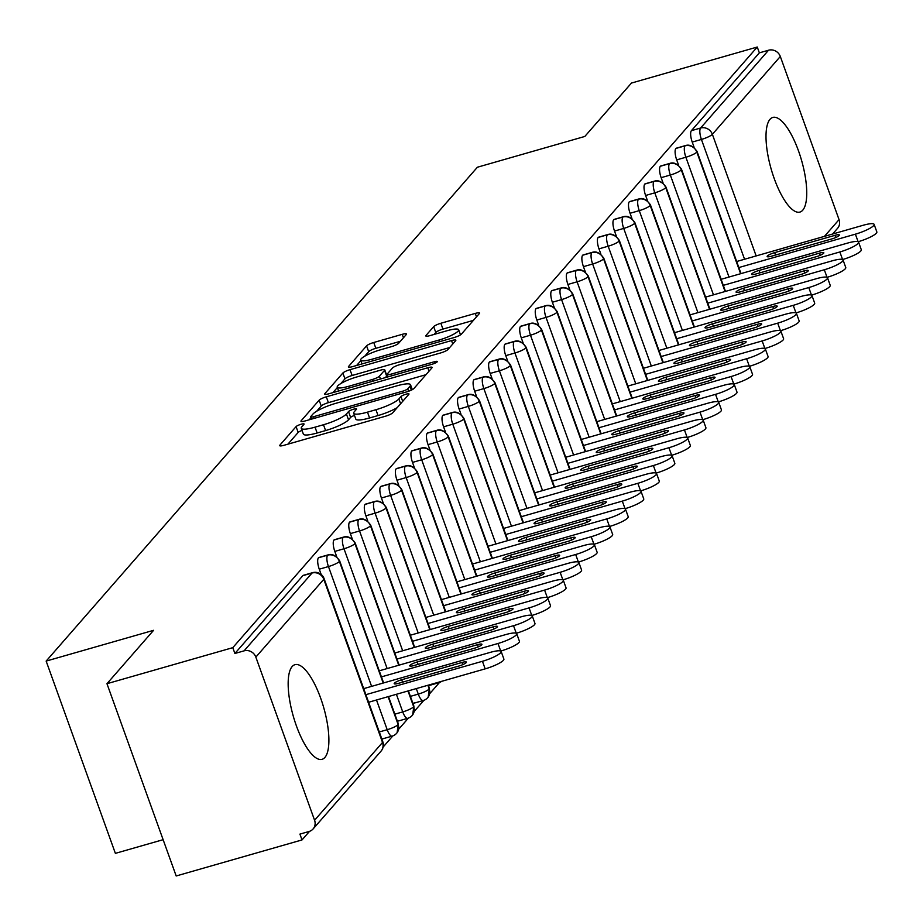 <?xml version="1.0" encoding="UTF-8"?>
<svg xmlns="http://www.w3.org/2000/svg" width="923" height="923" viewBox="0 0 923 923"><rect width="100%" height="100%" fill="white"/><g stroke="black" fill="none" stroke-linecap="round" stroke-linejoin="round"><path stroke-width="1.38" d="M301.083 424.257A4.338 0.831 -19.8 0 0 296.075 426.611L279.865 445.163A6.196 1.188 -19.8 0 0 279.681 445.647A6.196 1.188 -19.8 0 0 283.972 445.301L385.491 416.215A6.196 1.188 -19.8 0 0 392.656 412.858L408.854 394.294A4.338 0.831 -19.8 0 0 408.993 393.959A4.338 0.831 -19.8 0 0 405.982 394.202A4.338 0.831 -19.8 0 0 400.963 396.555L398.863 398.955A19.821 3.819 -19.8 0 1 375.938 409.72L367.481 412.143A19.821 3.819 -19.8 0 1 353.717 413.262A19.821 3.819 -19.8 0 1 354.317 411.716L356.416 409.316A4.338 0.831 -19.8 0 0 356.543 408.981A4.338 0.831 -19.8 0 0 353.532 409.224A4.338 0.831 -19.8 0 0 348.513 411.577L346.425 413.977A19.821 3.819 -19.8 0 1 323.488 424.742L315.031 427.164A19.821 3.819 -19.8 0 1 301.267 428.295A19.821 3.819 -19.8 0 1 301.867 426.749L303.967 424.338A4.338 0.831 -19.8 0 0 304.094 424.003A4.338 0.831 -19.8 0 0 301.083 424.257M302.04 430.441A4.338 0.831 -19.8 0 0 298.164 432.437L287.918 444.171M354.49 415.419A4.338 0.831 -19.8 0 0 350.613 417.404L348.513 419.803L346.425 413.977M802.733 210.202A49.219 15.806 -106 0 1 799.929 212.071A49.219 15.806 -106 0 1 772.643 173.916A49.219 15.806 -106 0 1 770.013 119.309A49.219 15.806 -106 0 1 772.816 117.429A49.219 15.806 -106 0 1 800.103 155.583A49.219 15.806 -106 0 1 802.733 210.202M324.884 757.448A49.219 15.806 -106 0 1 322.081 759.317A49.219 15.806 -106 0 1 294.795 721.163A49.219 15.806 -106 0 1 292.164 666.544A49.219 15.806 -106 0 1 294.968 664.675A49.219 15.806 -106 0 1 322.254 702.83A49.219 15.806 -106 0 1 324.884 757.448M406.339 334.472A6.196 1.188 -19.8 0 0 406.524 333.988A6.196 1.188 -19.8 0 0 402.22 334.334L373.746 342.491A6.196 1.188 -19.8 0 0 366.581 345.86L348.582 366.466A6.196 1.188 -19.8 0 0 348.386 366.95A6.196 1.188 -19.8 0 0 352.69 366.604L454.208 337.518A6.196 1.188 -19.8 0 0 461.373 334.161L479.372 313.543A6.196 1.188 -19.8 0 0 479.556 313.059A6.196 1.188 -19.8 0 0 475.253 313.416L440.848 323.269A6.196 1.188 -19.8 0 0 433.683 326.627L425.988 335.453A6.196 1.188 -19.8 0 0 425.791 335.937A6.196 1.188 -19.8 0 0 430.095 335.58L447.159 330.699A16.568 3.184 -19.8 0 1 458.673 329.753A16.568 3.184 -19.8 0 1 439.002 340.045L372.165 359.185A16.568 3.184 -19.8 0 1 360.662 360.132A16.568 3.184 -19.8 0 1 380.334 349.84L391.467 346.656A6.196 1.188 -19.8 0 0 398.632 343.287L406.339 334.472M314.581 820.259L382.526 742.45L323.788 579.309L255.844 657.118L314.581 820.259A9.461 8.78 -138.9 0 1 313.093 828.958A9.461 8.78 -138.9 0 1 309.113 831.473L299.917 834.104L302.017 839.93L176.189 875.973L106.964 683.701L232.792 647.658L234.892 653.484L244.076 650.853L312.032 573.033L302.836 575.664L234.892 653.484M106.964 683.701L153.587 630.317L46.15 661.087L477.376 167.236L584.813 136.454L631.436 83.07L757.264 47.027L232.792 647.658M326.304 396.821A6.196 1.188 -19.8 0 0 319.139 400.178L301.14 420.796A6.196 1.188 -19.8 0 0 300.956 421.28A6.196 1.188 -19.8 0 0 305.259 420.923L406.766 391.848A6.196 1.188 -19.8 0 0 413.931 388.491L431.929 367.873A6.196 1.188 -19.8 0 0 432.114 367.389A6.196 1.188 -19.8 0 0 427.811 367.746L326.304 396.821L328.403 402.647A6.196 1.188 -19.8 0 0 321.239 406.005L316.67 411.243M324.861 393.636L342.86 373.019A6.196 1.188 -19.8 0 1 350.025 369.661L451.532 340.575A6.196 1.188 -19.8 0 1 455.835 340.229A6.196 1.188 -19.8 0 1 455.65 340.714L447.943 349.529A6.196 1.188 -19.8 0 1 440.779 352.898L399.613 364.689A6.196 1.188 -19.8 0 0 392.448 368.046L387.337 373.896A6.196 1.188 -19.8 0 0 387.152 374.38A6.196 1.188 -19.8 0 0 391.456 374.034L434.318 361.758A4.338 0.831 -19.8 0 1 437.329 361.504A4.338 0.831 -19.8 0 1 432.172 364.204L328.98 393.763A6.196 1.188 -19.8 0 1 324.677 394.121A6.196 1.188 -19.8 0 1 324.861 393.636L325.127 394.363M46.15 661.087L115.375 853.36L163.129 839.688M255.844 657.118A9.461 8.78 -138.9 0 0 244.076 650.853M757.264 47.027L759.352 52.853L768.547 50.223A9.461 8.78 41.1 0 1 780.316 56.488L839.053 219.628A9.461 8.78 41.1 0 1 837.565 228.327L832.581 234.038M439.486 682.501L429.76 693.623M423.945 700.292L414.219 711.425M408.404 718.094L398.69 729.216M392.863 735.885L383.137 747.03M309.517 831.346L302.017 839.93M759.352 52.853L691.408 130.662L700.603 128.032L768.547 50.223M744.549 259.248L701.422 139.442L692.227 142.073L694.108 147.311M692.227 142.073A9.461 3.034 -106 0 1 691.408 130.662M302.836 575.664A9.461 3.034 -106 0 1 303.379 575.306A9.461 3.034 -106 0 1 304.025 575.329M729.008 277.05L685.881 157.233L676.686 159.875A9.461 3.034 -106 0 1 675.867 148.465A9.461 3.034 -106 0 1 676.328 148.188A9.461 3.034 -106 0 1 676.871 148.176M676.686 159.875L678.567 165.113M713.467 294.841L670.34 175.035L661.145 177.666A9.461 3.034 -106 0 1 660.326 166.255A9.461 3.034 -106 0 1 660.787 165.978A9.461 3.034 -106 0 1 661.33 165.978M661.145 177.666L663.037 182.904M697.926 312.643L654.799 192.826L645.604 195.468A9.461 3.034 -106 0 1 644.785 184.058A9.461 3.034 -106 0 1 645.246 183.781A9.461 3.034 -106 0 1 645.788 183.769M645.604 195.468L647.496 200.706M682.397 330.434L639.258 210.629L630.063 213.259A9.461 3.034 -106 0 1 629.255 201.849A9.461 3.034 -106 0 1 629.705 201.572A9.461 3.034 -106 0 1 630.247 201.572M630.063 213.259L631.955 218.497M666.856 348.236L623.717 228.419L614.522 231.062A9.461 3.034 -106 0 1 613.714 219.651A9.461 3.034 -106 0 1 614.176 219.374A9.461 3.034 -106 0 1 614.706 219.362M614.522 231.062L616.414 236.3M651.315 366.027L608.176 246.222L598.981 248.852A9.461 3.034 -106 0 1 598.173 237.442A9.461 3.034 -106 0 1 598.635 237.165A9.461 3.034 -106 0 1 599.165 237.165M598.981 248.852L600.873 254.09M635.774 383.83L592.635 264.013L583.451 266.655A9.461 3.034 -106 0 1 582.632 255.244A9.461 3.034 -106 0 1 583.094 254.967A9.461 3.034 -106 0 1 583.624 254.956M583.451 266.655L585.332 271.893M620.233 401.62L577.094 281.815L567.91 284.446A9.461 3.034 -106 0 1 567.091 273.035A9.461 3.034 -106 0 1 567.553 272.758A9.461 3.034 -106 0 1 568.083 272.758M567.91 284.446L569.791 289.684M604.692 419.423L561.565 299.606L552.369 302.248A9.461 3.034 -106 0 1 551.55 290.837A9.461 3.034 -106 0 1 552.012 290.56A9.461 3.034 -106 0 1 552.542 290.549M552.369 302.248L554.25 307.486M589.151 437.214L546.024 317.408L536.828 320.039A9.461 3.034 -106 0 1 536.009 308.628A9.461 3.034 -106 0 1 536.471 308.351A9.461 3.034 -106 0 1 537.013 308.351M536.828 320.039L538.709 325.277M573.61 455.016L530.483 335.199L521.287 337.841A9.461 3.034 -106 0 1 520.468 326.43A9.461 3.034 -106 0 1 520.93 326.154A9.461 3.034 -106 0 1 521.472 326.142M521.287 337.841L523.168 343.079M558.069 472.807L514.942 353.001L505.746 355.632A9.461 3.034 -106 0 1 504.927 344.221A9.461 3.034 -106 0 1 505.389 343.944A9.461 3.034 -106 0 1 505.931 343.944M505.746 355.632L507.638 360.87M542.539 490.609L499.401 370.792L490.205 373.434A9.461 3.034 -106 0 1 489.398 362.024A9.461 3.034 -106 0 1 489.848 361.747A9.461 3.034 -106 0 1 490.39 361.735M490.205 373.434L492.097 378.672M526.998 508.4L483.86 388.595L474.664 391.225A9.461 3.034 -106 0 1 473.857 379.815A9.461 3.034 -106 0 1 474.307 379.538A9.461 3.034 -106 0 1 474.849 379.526M474.664 391.225L476.556 396.463M511.457 526.202L468.319 406.385L459.123 409.027A9.461 3.034 -106 0 1 458.316 397.617A9.461 3.034 -106 0 1 458.777 397.34A9.461 3.034 -106 0 1 459.308 397.328M459.123 409.027L461.015 414.265M495.916 543.993L452.778 424.188L443.594 426.818A9.461 3.034 -106 0 1 442.775 415.408A9.461 3.034 -106 0 1 443.236 415.131A9.461 3.034 -106 0 1 443.767 415.119M443.594 426.818L445.474 432.056M480.375 561.795L437.237 441.979L428.053 444.621A9.461 3.034 -106 0 1 427.234 433.21A9.461 3.034 -106 0 1 427.695 432.933A9.461 3.034 -106 0 1 428.226 432.922M428.053 444.621L429.933 449.859M464.834 579.586L421.696 459.781L412.512 462.411A9.461 3.034 -106 0 1 411.693 451.001A9.461 3.034 -106 0 1 412.154 450.724A9.461 3.034 -106 0 1 412.685 450.712M412.512 462.411L414.392 467.649M449.293 597.389L406.166 477.572L396.971 480.214A9.461 3.034 -106 0 1 396.152 468.803A9.461 3.034 -106 0 1 396.613 468.526A9.461 3.034 -106 0 1 397.155 468.515M396.971 480.214L398.851 485.452M433.752 615.18L390.625 495.374L381.43 498.005A9.461 3.034 -106 0 1 380.611 486.594A9.461 3.034 -106 0 1 381.072 486.317A9.461 3.034 -106 0 1 381.614 486.306M381.43 498.005L383.31 503.243M418.211 632.982L375.084 513.165L365.889 515.807A9.461 3.034 -106 0 1 365.07 504.396A9.461 3.034 -106 0 1 365.531 504.12A9.461 3.034 -106 0 1 366.073 504.108M430.106 685.016A9.461 3.034 -106 0 1 429.564 685.374A9.461 3.034 -106 0 1 428.41 685.12M365.889 515.807L367.769 521.045M402.67 650.773L359.543 530.967L350.348 533.598A9.461 3.034 -106 0 1 349.529 522.187A9.461 3.034 -106 0 1 349.99 521.91A9.461 3.034 -106 0 1 350.532 521.899M414.565 702.807A9.461 3.034 -106 0 1 414.023 703.164A9.461 3.034 -106 0 1 412.708 702.795M350.348 533.598L352.24 538.836M387.141 668.575L344.002 548.758L334.807 551.4A9.461 3.034 -106 0 1 333.999 539.99A9.461 3.034 -106 0 1 334.449 539.713A9.461 3.034 -106 0 1 334.991 539.701M399.024 720.609A9.461 3.034 -106 0 1 398.482 720.967A9.461 3.034 -106 0 1 397.167 720.598M334.807 551.4L336.699 556.638M371.6 686.366L328.461 566.56L319.266 569.191A9.461 3.034 -106 0 1 318.458 557.78A9.461 3.034 -106 0 1 318.92 557.504A9.461 3.034 -106 0 1 319.45 557.492M383.483 738.4A9.461 3.034 -106 0 1 382.941 738.758A9.461 3.034 -106 0 1 381.626 738.388M319.266 569.191L321.158 574.441M388.098 696.669L398.148 724.567A9.461 8.78 41.1 0 1 397.109 732.689A9.461 8.78 41.1 0 1 396.659 733.254A9.461 9.461 0 0 1 392.137 736.127L382.941 738.758M318.458 557.78L327.642 555.15A9.461 8.78 41.1 0 1 339.41 561.415L383.195 683.043M408.001 690.969L413.689 706.764A9.461 8.78 41.1 0 1 412.65 714.887A9.461 8.78 41.1 0 1 412.2 715.463A9.461 9.461 0 0 1 407.678 718.336L398.482 720.967M333.999 539.99L343.183 537.348A9.461 8.78 41.1 0 1 354.951 543.624L398.736 665.241M427.891 685.27L429.23 688.973A9.461 8.78 41.1 0 1 428.191 697.096A9.461 8.78 41.1 0 1 427.741 697.661A9.461 9.461 0 0 1 423.219 700.534L414.023 703.164M349.529 522.187L358.724 519.557A9.461 8.78 41.1 0 1 370.492 525.822L414.277 647.45M365.07 504.396L374.265 501.754A9.461 8.78 41.1 0 1 386.033 508.031L429.818 629.659M380.611 486.594L389.806 483.964A9.461 8.78 41.1 0 1 401.574 490.228L445.359 611.857M396.152 468.803L405.347 466.161A9.461 8.78 41.1 0 1 417.115 472.438L460.9 594.066M411.693 451.001L420.888 448.37A9.461 8.78 41.1 0 1 432.645 454.635L476.441 576.264M427.234 433.21L436.429 430.568A9.461 8.78 41.1 0 1 448.186 436.844L491.982 558.473M442.775 415.408L451.97 412.777A9.461 8.78 41.1 0 1 463.727 419.042L507.512 540.67M458.316 397.617L467.5 394.975A9.461 8.78 41.1 0 1 479.268 401.251L523.053 522.88M473.857 379.815L483.041 377.184A9.461 8.78 41.1 0 1 494.809 383.46L538.594 505.077M489.398 362.024L498.582 359.382A9.461 8.78 41.1 0 1 510.35 365.658L554.135 487.286M504.927 344.221L514.123 341.591A9.461 8.78 41.1 0 1 525.891 347.867L569.676 469.484M520.468 326.43L529.664 323.8A9.461 8.78 41.1 0 1 541.432 330.065L585.217 451.693M536.009 308.628L545.205 305.998A9.461 8.78 41.1 0 1 556.973 312.274L600.758 433.891M551.55 290.837L560.746 288.207A9.461 8.78 41.1 0 1 572.514 294.472L616.299 416.1M567.091 273.035L576.287 270.404A9.461 8.78 41.1 0 1 588.043 276.681L631.84 398.298M582.632 255.244L591.828 252.614A9.461 8.78 41.1 0 1 603.584 258.878L647.381 380.507M598.173 237.442L607.369 234.811A9.461 8.78 41.1 0 1 619.125 241.088L662.91 362.704M613.714 219.651L622.898 217.02A9.461 8.78 41.1 0 1 634.666 223.285L678.451 344.914M629.255 201.849L638.439 199.218A9.461 8.78 41.1 0 1 650.207 205.494L693.992 327.111M644.785 184.058L653.98 181.427A9.461 8.78 41.1 0 1 665.748 187.692L709.533 309.32M660.326 166.255L669.521 163.625A9.461 8.78 41.1 0 1 681.289 169.901L725.074 291.518M675.867 148.465L685.062 145.834A9.461 8.78 41.1 0 1 696.83 152.099L740.615 273.727M301.267 428.295L303.367 434.122A19.821 3.819 -19.8 0 0 317.131 432.991L315.031 427.164M348.513 419.803A19.821 3.819 -19.8 0 1 325.588 430.568L317.131 432.991M353.717 413.262L355.805 419.088A19.821 3.819 -19.8 0 0 369.581 417.969L367.481 412.143M397.213 407.631A19.821 3.819 -19.8 0 1 378.038 415.546L369.581 417.969M425.964 374.692L328.403 402.647M310.901 417.842L309.193 419.803M310.716 416.608A4.338 0.831 -19.8 0 0 310.578 416.954A4.338 0.831 -19.8 0 0 313.589 416.7L402.693 391.179A4.338 0.831 -19.8 0 0 407.712 388.825L409.927 386.287A19.821 3.819 -19.8 0 0 410.527 384.753A19.821 3.819 -19.8 0 0 396.763 385.872L335.857 403.316A19.821 3.819 -19.8 0 0 312.932 414.081L310.716 416.608M332.915 392.633L337.345 387.556M340.852 383.553L344.96 378.845L342.86 373.019M449.686 347.533L352.125 375.488A6.196 1.188 -19.8 0 0 344.96 378.845M356.889 376.93A16.568 3.184 -19.8 0 0 337.218 387.21A16.568 3.184 -19.8 0 0 348.732 386.276L372.281 379.526A6.196 1.188 -19.8 0 0 379.445 376.157L384.556 370.308A6.196 1.188 -19.8 0 0 384.741 369.823A6.196 1.188 -19.8 0 0 380.438 370.181L356.889 376.93M384.741 369.823L386.841 375.649A6.196 1.188 -19.8 0 1 386.656 376.134L385.364 377.611M473.407 320.373L442.948 329.096A6.196 1.188 -19.8 0 0 435.783 332.453L434.041 334.449M400.374 341.291L375.846 348.317A6.196 1.188 -19.8 0 0 368.681 351.686L364.723 356.209M360.847 360.651L356.636 365.473M365.889 694.673L482.441 661.283A15.772 3.034 -19.8 0 0 501.166 651.488A15.772 3.034 -19.8 0 0 490.205 652.388L363.708 688.627M501.166 651.488L503.889 659.068A15.772 3.034 160.2 0 1 485.163 668.863L482.441 661.283M401.701 679.743A6.311 1.211 -19.8 0 0 394.202 683.666A6.311 1.211 -19.8 0 0 398.586 683.308L458.916 666.025A6.311 1.211 -19.8 0 0 466.403 662.103A6.311 1.211 -19.8 0 0 462.019 662.46L401.701 679.743L402.566 682.166M368.612 702.253L485.163 668.863M381.43 676.882L497.982 643.493A15.772 3.034 -19.8 0 0 516.707 633.697A15.772 3.034 -19.8 0 0 505.746 634.586L379.249 670.825M516.707 633.697L519.43 641.266A15.772 3.034 160.2 0 1 500.728 651.061L497.982 643.493M417.242 661.953A6.311 1.211 -19.8 0 0 409.743 665.864A6.311 1.211 -19.8 0 0 414.127 665.506L474.457 648.223A6.311 1.211 -19.8 0 0 481.944 644.312A6.311 1.211 -19.8 0 0 477.56 644.669L417.242 661.953L418.107 664.364M396.971 659.08L513.523 625.69A15.772 3.034 -19.8 0 0 532.248 615.895A15.772 3.034 -19.8 0 0 521.287 616.795L394.79 653.034M532.248 615.895L534.971 623.475A15.772 3.034 160.2 0 1 516.269 633.259L513.523 625.69M432.772 644.15A6.311 1.211 -19.8 0 0 425.284 648.073A6.311 1.211 -19.8 0 0 429.668 647.715L489.998 630.432A6.311 1.211 -19.8 0 0 497.485 626.509A6.311 1.211 -19.8 0 0 493.101 626.867L432.772 644.15L433.648 646.573M412.512 641.289L529.064 607.899A15.772 3.034 -19.8 0 0 547.789 598.104A15.772 3.034 -19.8 0 0 536.828 598.992L410.331 635.232M547.789 598.104L550.512 605.673A15.772 3.034 160.2 0 1 531.81 615.468M448.313 626.359A6.311 1.211 -19.8 0 0 440.825 630.271A6.311 1.211 -19.8 0 0 445.209 629.913L505.539 612.63A6.311 1.211 -19.8 0 0 513.026 608.719A6.311 1.211 -19.8 0 0 508.642 609.076L448.313 626.359L449.189 628.771M428.053 623.486L544.593 590.097A15.772 3.034 -19.8 0 0 563.33 580.302A15.772 3.034 -19.8 0 0 552.369 581.202L425.872 617.441M563.33 580.302L566.053 587.882A15.772 3.034 160.2 0 1 547.339 597.666L544.593 590.097M463.854 608.557A6.311 1.211 -19.8 0 0 456.366 612.48A6.311 1.211 -19.8 0 0 460.75 612.122L521.08 594.839A6.311 1.211 -19.8 0 0 528.567 590.916A6.311 1.211 -19.8 0 0 524.183 591.274L463.854 608.557L464.731 610.98M443.582 605.696L560.134 572.306A15.772 3.034 -19.8 0 0 578.871 562.511A15.772 3.034 -19.8 0 0 567.91 563.399L441.413 599.638M578.871 562.511L581.594 570.079A15.772 3.034 160.2 0 1 562.88 579.875L560.134 572.306M479.395 590.766A6.311 1.211 -19.8 0 0 471.907 594.677A6.311 1.211 -19.8 0 0 476.291 594.32L536.609 577.037A6.311 1.211 -19.8 0 0 544.109 573.125A6.311 1.211 -19.8 0 0 539.724 573.483L479.395 590.766L480.272 593.177M459.123 587.893L575.675 554.504A15.772 3.034 -19.8 0 0 594.412 544.708A15.772 3.034 -19.8 0 0 583.451 545.608L456.954 581.848M594.412 544.708L597.135 552.289A15.772 3.034 160.2 0 1 578.421 562.072M494.936 572.964A6.311 1.211 -19.8 0 0 487.448 576.887A6.311 1.211 -19.8 0 0 491.832 576.529L552.15 559.246A6.311 1.211 -19.8 0 0 559.65 555.323A6.311 1.211 -19.8 0 0 555.265 555.681L494.936 572.964L495.813 575.387M474.664 570.102L591.216 536.713A15.772 3.034 -19.8 0 0 609.941 526.918A15.772 3.034 -19.8 0 0 598.992 527.806L472.484 564.045M609.941 526.918L612.676 534.486A15.772 3.034 160.2 0 1 593.962 544.282L591.216 536.713M510.477 555.173A6.311 1.211 -19.8 0 0 502.989 559.084A6.311 1.211 -19.8 0 0 507.373 558.727L567.691 541.443A6.311 1.211 -19.8 0 0 575.191 537.532A6.311 1.211 -19.8 0 0 570.806 537.89L510.477 555.173L511.342 557.584M490.205 552.3L606.757 518.911A15.772 3.034 -19.8 0 0 625.482 509.115A15.772 3.034 -19.8 0 0 614.522 510.015L488.025 546.254M625.482 509.115L628.217 516.695A15.772 3.034 160.2 0 1 609.503 526.479M526.018 537.371A6.311 1.211 -19.8 0 0 518.53 541.293A6.311 1.211 -19.8 0 0 522.903 540.936L583.232 523.653A6.311 1.211 -19.8 0 0 590.72 519.73A6.311 1.211 -19.8 0 0 586.347 520.087L526.018 537.371L526.883 539.793M505.746 534.509L622.298 501.12A15.772 3.034 -19.8 0 0 641.024 491.324A15.772 3.034 -19.8 0 0 630.063 492.213L503.566 528.452M641.024 491.324L643.758 498.893A15.772 3.034 160.2 0 1 625.044 508.688L622.298 501.12M541.559 519.58A6.311 1.211 -19.8 0 0 534.059 523.491A6.311 1.211 -19.8 0 0 538.444 523.133L598.773 505.85A6.311 1.211 -19.8 0 0 606.261 501.939A6.311 1.211 -19.8 0 0 601.877 502.297L541.559 519.58L542.424 521.991M521.287 516.707L637.839 483.317A15.772 3.034 -19.8 0 0 656.565 473.522A15.772 3.034 -19.8 0 0 645.604 474.422L519.107 510.661M656.565 473.522L659.287 481.102A15.772 3.034 160.2 0 1 640.585 490.886L637.839 483.317M557.1 501.777A6.311 1.211 -19.8 0 0 549.6 505.7A6.311 1.211 -19.8 0 0 553.985 505.343L614.314 488.059A6.311 1.211 -19.8 0 0 621.802 484.137A6.311 1.211 -19.8 0 0 617.418 484.494L557.1 501.777L557.965 504.2M536.828 498.916L653.38 465.527A15.772 3.034 -19.8 0 0 672.106 455.731A15.772 3.034 -19.8 0 0 661.145 456.62L534.648 492.859M672.106 455.731L674.828 463.3A15.772 3.034 160.2 0 1 656.126 473.095M572.641 483.987A6.311 1.211 -19.8 0 0 565.141 487.898A6.311 1.211 -19.8 0 0 569.526 487.54L629.855 470.257A6.311 1.211 -19.8 0 0 637.343 466.346A6.311 1.211 -19.8 0 0 632.959 466.703L572.641 483.987L573.506 486.398M552.369 481.114L668.921 447.724A15.772 3.034 -19.8 0 0 687.647 437.929A15.772 3.034 -19.8 0 0 676.686 438.829L550.189 475.068M687.647 437.929L690.369 445.509A15.772 3.034 160.2 0 1 671.667 455.293L668.921 447.724M588.17 466.184A6.311 1.211 -19.8 0 0 580.682 470.107A6.311 1.211 -19.8 0 0 585.067 469.749L645.396 452.466A6.311 1.211 -19.8 0 0 652.884 448.543A6.311 1.211 -19.8 0 0 648.5 448.901L588.17 466.184L589.047 468.607M567.91 463.323L684.451 429.933A15.772 3.034 -19.8 0 0 703.188 420.138A15.772 3.034 -19.8 0 0 692.227 421.026L565.73 457.266M703.188 420.138L705.91 427.707A15.772 3.034 160.2 0 1 687.208 437.502M603.711 448.393A6.311 1.211 -19.8 0 0 596.223 452.305A6.311 1.211 -19.8 0 0 600.608 451.947L660.937 434.664A6.311 1.211 -19.8 0 0 668.425 430.753A6.311 1.211 -19.8 0 0 664.041 431.11L603.711 448.393L604.588 450.805M583.44 445.521L699.992 412.131A15.772 3.034 -19.8 0 0 718.729 402.336A15.772 3.034 -19.8 0 0 707.768 403.236L581.271 439.475M718.729 402.336L721.451 409.916A15.772 3.034 160.2 0 1 702.738 419.7M619.252 430.591A6.311 1.211 -19.8 0 0 611.764 434.514A6.311 1.211 -19.8 0 0 616.149 434.156L676.478 416.873A6.311 1.211 -19.8 0 0 683.966 412.95A6.311 1.211 -19.8 0 0 679.582 413.308L619.252 430.591L620.129 433.014M598.981 427.73L715.533 394.34A15.772 3.034 -19.8 0 0 734.27 384.545A15.772 3.034 -19.8 0 0 723.309 385.433L596.812 421.673M734.27 384.545L736.992 392.113A15.772 3.034 160.2 0 1 718.279 401.909L715.533 394.34M634.793 412.8A6.311 1.211 -19.8 0 0 627.305 416.711A6.311 1.211 -19.8 0 0 631.69 416.354L692.008 399.071A6.311 1.211 -19.8 0 0 699.507 395.159A6.311 1.211 -19.8 0 0 695.123 395.517L634.793 412.8L635.67 415.212M614.522 409.927L731.074 376.538A15.772 3.034 -19.8 0 0 749.799 366.743A15.772 3.034 -19.8 0 0 738.85 367.642L612.353 403.882M749.799 366.743L752.533 374.323A15.772 3.034 160.2 0 1 733.82 384.106M650.334 394.998A6.311 1.211 -19.8 0 0 642.846 398.921A6.311 1.211 -19.8 0 0 647.231 398.563L707.549 381.28A6.311 1.211 -19.8 0 0 715.048 377.357A6.311 1.211 -19.8 0 0 710.664 377.715L650.334 394.998L651.211 397.421M630.063 392.137L746.615 358.747A15.772 3.034 -19.8 0 0 765.34 348.952A15.772 3.034 -19.8 0 0 754.391 349.84L627.882 386.079M765.34 348.952L768.074 356.52A15.772 3.034 160.2 0 1 749.361 366.316L746.615 358.747M665.875 377.207A6.311 1.211 -19.8 0 0 658.387 381.118A6.311 1.211 -19.8 0 0 662.772 380.761L723.09 363.477A6.311 1.211 -19.8 0 0 730.589 359.566A6.311 1.211 -19.8 0 0 726.205 359.924L665.875 377.207L666.741 379.618M645.604 374.334L762.156 340.945A15.772 3.034 -19.8 0 0 780.881 331.149A15.772 3.034 -19.8 0 0 769.92 332.049L643.423 368.289M780.881 331.149L783.615 338.729A15.772 3.034 160.2 0 1 764.902 348.513L762.156 340.945M681.416 359.405A6.311 1.211 -19.8 0 0 673.928 363.327A6.311 1.211 -19.8 0 0 678.301 362.97L738.631 345.687A6.311 1.211 -19.8 0 0 746.119 341.764A6.311 1.211 -19.8 0 0 741.746 342.121L681.416 359.405L682.282 361.828M661.145 356.543L777.697 323.154A15.772 3.034 -19.8 0 0 796.422 313.359A15.772 3.034 -19.8 0 0 785.461 314.247L658.964 350.486M796.422 313.359L799.156 320.927A15.772 3.034 160.2 0 1 780.443 330.722M696.957 341.614A6.311 1.211 -19.8 0 0 689.458 345.525A6.311 1.211 -19.8 0 0 693.842 345.167L754.172 327.884A6.311 1.211 -19.8 0 0 761.66 323.973A6.311 1.211 -19.8 0 0 757.275 324.331L696.957 341.614L697.823 344.025M676.686 338.741L793.238 305.351A15.772 3.034 -19.8 0 0 811.963 295.556A15.772 3.034 -19.8 0 0 801.002 296.456L674.505 332.695M811.963 295.556L814.686 303.136A15.772 3.034 160.2 0 1 795.984 312.92L793.238 305.351M712.498 323.811A6.311 1.211 -19.8 0 0 704.999 327.734A6.311 1.211 -19.8 0 0 709.383 327.377L769.713 310.093A6.311 1.211 -19.8 0 0 777.201 306.171A6.311 1.211 -19.8 0 0 772.816 306.528L712.498 323.811L713.364 326.234M692.227 320.95L808.779 287.561A15.772 3.034 -19.8 0 0 827.504 277.765A15.772 3.034 -19.8 0 0 816.543 278.665L690.046 314.893M827.504 277.765L830.227 285.334A15.772 3.034 160.2 0 1 811.525 295.129M728.039 306.021A6.311 1.211 -19.8 0 0 720.54 309.932A6.311 1.211 -19.8 0 0 724.924 309.574L785.254 292.291A6.311 1.211 -19.8 0 0 792.742 288.38A6.311 1.211 -19.8 0 0 788.357 288.737L728.039 306.021L728.905 308.432M707.768 303.148L824.32 269.758A15.772 3.034 -19.8 0 0 843.045 259.963A15.772 3.034 -19.8 0 0 832.085 260.863L705.587 297.102M843.045 259.963L845.768 267.543A15.772 3.034 160.2 0 1 827.066 277.327M743.569 288.218A6.311 1.211 -19.8 0 0 736.081 292.141A6.311 1.211 -19.8 0 0 740.465 291.783L800.795 274.5A6.311 1.211 -19.8 0 0 808.283 270.577A6.311 1.211 -19.8 0 0 803.898 270.935L743.569 288.218L744.446 290.641M723.309 285.357L839.849 251.967A15.772 3.034 -19.8 0 0 858.586 242.172A15.772 3.034 -19.8 0 0 847.626 243.072L721.128 279.3M858.586 242.172L861.309 249.741A15.772 3.034 160.2 0 1 842.595 259.536L839.849 251.967M759.11 270.427A6.311 1.211 -19.8 0 0 751.622 274.339A6.311 1.211 -19.8 0 0 756.006 273.981L816.336 256.698A6.311 1.211 -19.8 0 0 823.824 252.787A6.311 1.211 -19.8 0 0 819.439 253.144L759.11 270.427L759.987 272.839M738.838 267.555L855.39 234.165A15.772 3.034 -19.8 0 0 874.127 224.37A15.772 3.034 -19.8 0 0 863.167 225.27L736.669 261.509M874.127 224.37L876.85 231.95A15.772 3.034 160.2 0 1 858.136 241.734M774.651 252.625A6.311 1.211 -19.8 0 0 767.163 256.548A6.311 1.211 -19.8 0 0 771.547 256.19L831.877 238.907A6.311 1.211 -19.8 0 0 839.365 234.984A6.311 1.211 -19.8 0 0 834.98 235.342L774.651 252.625L775.528 255.048M298.164 432.437L296.075 426.611M402.693 401.355L400.963 396.555M350.613 417.404L348.513 411.577M313.093 828.958L381.037 751.137A9.461 8.78 -138.9 0 0 382.526 742.45A9.461 1.823 -19.8 0 0 382.814 741.711L324.077 578.571A9.461 1.823 -19.8 0 1 323.788 579.309A9.461 8.78 -138.9 0 0 312.032 573.033A9.461 3.034 -106 0 1 312.574 572.675L303.379 575.306M780.316 56.488L712.371 134.308L756.156 255.925M824.435 236.369L839.053 219.628M700.603 128.032A9.461 8.78 41.1 0 1 712.371 134.308A9.461 1.823 -19.8 0 1 701.422 139.442A9.461 3.034 -106 0 1 700.603 128.032M379.307 731.962L387.199 729.701L376.503 699.992M388.514 696.553L398.355 723.909A9.461 1.823 -19.8 0 1 398.148 724.567A9.461 1.823 -19.8 0 1 387.199 729.701A9.461 3.034 74 0 0 392.137 736.127M339.629 560.769C335.926 555.496 332.095 553.535 328.103 554.873A9.461 3.034 -106 0 0 327.642 555.15A9.461 3.034 -106 0 0 328.461 566.56A9.461 1.823 -19.8 0 0 339.41 561.415A9.461 1.823 -19.8 0 0 339.629 560.769L383.61 682.928M394.848 714.16L402.74 711.898L396.394 694.292M410.389 696.369L418.281 694.108L416.296 688.593M408.404 690.854L413.896 706.118A9.461 1.823 -19.8 0 1 413.689 706.764A9.461 1.823 -19.8 0 1 402.74 711.898A9.461 3.034 74 0 0 407.678 718.336M355.17 542.978C351.467 537.705 347.625 535.744 343.644 537.082A9.461 3.034 -106 0 0 343.183 537.348A9.461 3.034 -106 0 0 344.002 548.758A9.461 1.823 -19.8 0 0 354.951 543.624A9.461 1.823 -19.8 0 0 355.17 542.978L399.14 665.125M318.92 557.504L328.103 554.873A9.461 3.034 -106 0 1 328.784 554.908M428.295 685.154L429.437 688.316A9.461 1.823 -19.8 0 1 429.23 688.973A9.461 1.823 -19.8 0 1 418.281 694.108A9.461 3.034 74 0 0 423.219 700.534M370.711 525.175C367.008 519.903 363.166 517.941 359.185 519.28A9.461 3.034 -106 0 0 358.724 519.557A9.461 3.034 -106 0 0 359.543 530.967A9.461 1.823 -19.8 0 0 370.492 525.822A9.461 1.823 -19.8 0 0 370.711 525.175L414.681 647.335M334.449 539.713L343.644 537.082A9.461 3.034 -106 0 1 344.325 537.105M437.606 682.489A9.461 3.034 74 0 0 438.76 682.743L429.564 685.374M386.241 507.385C382.549 502.112 378.707 500.151 374.726 501.489A9.461 3.034 -106 0 0 374.265 501.754A9.461 3.034 -106 0 0 375.084 513.165A9.461 1.823 -19.8 0 0 386.033 508.031A9.461 1.823 -19.8 0 0 386.241 507.385L430.222 629.532M349.99 521.91L359.185 519.28A9.461 3.034 -106 0 1 359.866 519.314M401.782 489.582C398.09 484.31 394.248 482.348 390.267 483.687A9.461 3.034 -106 0 0 389.806 483.964A9.461 3.034 -106 0 0 390.625 495.374A9.461 1.823 -19.8 0 0 401.574 490.228A9.461 1.823 -19.8 0 0 401.782 489.582L445.763 611.741M365.531 504.12L374.726 501.489A9.461 3.034 -106 0 1 375.407 501.512M417.323 471.791C413.631 466.519 409.789 464.557 405.808 465.896A9.461 3.034 -106 0 0 405.347 466.161A9.461 3.034 -106 0 0 406.166 477.572A9.461 1.823 -19.8 0 0 417.115 472.438A9.461 1.823 -19.8 0 0 417.323 471.791L461.304 593.939M381.072 486.317L390.267 483.687A9.461 3.034 -106 0 1 390.948 483.721M432.864 453.989C429.172 448.716 425.33 446.755 421.35 448.093A9.461 3.034 -106 0 0 420.888 448.37A9.461 3.034 -106 0 0 421.696 459.781A9.461 1.823 -19.8 0 0 432.645 454.635A9.461 1.823 -19.8 0 0 432.864 453.989L476.845 576.148M396.613 468.526L405.808 465.896A9.461 3.034 -106 0 1 406.489 465.919M448.405 436.198C444.713 430.926 440.871 428.964 436.891 430.303A9.461 3.034 -106 0 0 436.429 430.568A9.461 3.034 -106 0 0 437.237 441.979A9.461 1.823 -19.8 0 0 448.186 436.844A9.461 1.823 -19.8 0 0 448.405 436.198L492.386 558.346M412.154 450.724L421.35 448.093A9.461 3.034 -106 0 1 422.03 448.128M463.946 418.396C460.254 413.123 456.412 411.162 452.42 412.5A9.461 3.034 -106 0 0 451.97 412.777A9.461 3.034 -106 0 0 452.778 424.188A9.461 1.823 -19.8 0 0 463.727 419.042A9.461 1.823 -19.8 0 0 463.946 418.396L507.927 540.555M427.695 432.933L436.891 430.303A9.461 3.034 -106 0 1 437.571 430.326M479.487 400.605C475.783 395.332 471.953 393.371 467.961 394.709A9.461 3.034 -106 0 0 467.5 394.975A9.461 3.034 -106 0 0 468.319 406.385A9.461 1.823 -19.8 0 0 479.268 401.251A9.461 1.823 -19.8 0 0 479.487 400.605L523.468 522.753M443.236 415.131L452.42 412.5A9.461 3.034 -106 0 1 453.101 412.535M495.028 382.803C491.324 377.542 487.482 375.569 483.502 376.907A9.461 3.034 -106 0 0 483.041 377.184A9.461 3.034 -106 0 0 483.86 388.595A9.461 1.823 -19.8 0 0 494.809 383.46A9.461 1.823 -19.8 0 0 495.028 382.803L539.009 504.962M458.777 397.34L467.961 394.709A9.461 3.034 -106 0 1 468.642 394.732M510.569 365.012C506.865 359.739 503.023 357.778 499.043 359.116A9.461 3.034 -106 0 0 498.582 359.382A9.461 3.034 -106 0 0 499.401 370.792A9.461 1.823 -19.8 0 0 510.35 365.658A9.461 1.823 -19.8 0 0 510.569 365.012L554.538 487.159M474.307 379.538L483.502 376.907A9.461 3.034 -106 0 1 484.183 376.942M526.11 347.21C522.406 341.948 518.564 339.976 514.584 341.314A9.461 3.034 -106 0 0 514.123 341.591A9.461 3.034 -106 0 0 514.942 353.001A9.461 1.823 -19.8 0 0 525.891 347.867A9.461 1.823 -19.8 0 0 526.11 347.21L570.079 469.369M489.848 361.747L499.043 359.116A9.461 3.034 -106 0 1 499.724 359.139M541.639 329.419C537.947 324.146 534.105 322.185 530.125 323.523A9.461 3.034 -106 0 0 529.664 323.8A9.461 3.034 -106 0 0 530.483 335.199A9.461 1.823 -19.8 0 0 541.432 330.065A9.461 1.823 -19.8 0 0 541.639 329.419L585.62 451.566M505.389 343.944L514.584 341.314A9.461 3.034 -106 0 1 515.265 341.348M557.18 311.616C553.488 306.355 549.646 304.382 545.666 305.721A9.461 3.034 -106 0 0 545.205 305.998A9.461 3.034 -106 0 0 546.024 317.408A9.461 1.823 -19.8 0 0 556.973 312.274A9.461 1.823 -19.8 0 0 557.18 311.616L601.161 433.775M520.93 326.154L530.125 323.523A9.461 3.034 -106 0 1 530.806 323.546M572.721 293.826C569.029 288.553 565.188 286.591 561.207 287.93A9.461 3.034 -106 0 0 560.746 288.207A9.461 3.034 -106 0 0 561.565 299.606A9.461 1.823 -19.8 0 0 572.514 294.472A9.461 1.823 -19.8 0 0 572.721 293.826L616.702 415.973M536.471 308.351L545.666 305.721A9.461 3.034 -106 0 1 546.347 305.755M588.263 276.023C584.571 270.762 580.729 268.789 576.748 270.127A9.461 3.034 -106 0 0 576.287 270.404A9.461 3.034 -106 0 0 577.094 281.815A9.461 1.823 -19.8 0 0 588.043 276.681A9.461 1.823 -19.8 0 0 588.263 276.023L632.243 398.182M552.012 290.56L561.207 287.93A9.461 3.034 -106 0 1 561.888 287.953M603.804 258.232C600.112 252.96 596.27 250.998 592.289 252.337A9.461 3.034 -106 0 0 591.828 252.614A9.461 3.034 -106 0 0 592.635 264.013A9.461 1.823 -19.8 0 0 603.584 258.878A9.461 1.823 -19.8 0 0 603.804 258.232L647.784 380.38M567.553 272.758L576.748 270.127A9.461 3.034 -106 0 1 577.429 270.162M619.345 240.43C615.641 235.169 611.811 233.196 607.819 234.534A9.461 3.034 -106 0 0 607.369 234.811A9.461 3.034 -106 0 0 608.176 246.222A9.461 1.823 -19.8 0 0 619.125 241.088A9.461 1.823 -19.8 0 0 619.345 240.43L663.325 362.589M583.094 254.967L592.289 252.337A9.461 3.034 -106 0 1 592.97 252.36M634.886 222.639C631.182 217.367 627.352 215.405 623.36 216.743A9.461 3.034 -106 0 0 622.898 217.02A9.461 3.034 -106 0 0 623.717 228.419A9.461 1.823 -19.8 0 0 634.666 223.285A9.461 1.823 -19.8 0 0 634.886 222.639L678.866 344.787M598.635 237.165L607.819 234.534A9.461 3.034 -106 0 1 608.499 234.569M650.427 204.837C646.723 199.576 642.881 197.603 638.901 198.941A9.461 3.034 -106 0 0 638.439 199.218A9.461 3.034 -106 0 0 639.258 210.629A9.461 1.823 -19.8 0 0 650.207 205.494A9.461 1.823 -19.8 0 0 650.427 204.837L694.408 326.996M614.176 219.374L623.36 216.743A9.461 3.034 -106 0 1 624.04 216.767M665.968 187.046C662.264 181.773 658.422 179.812 654.442 181.15A9.461 3.034 -106 0 0 653.98 181.427A9.461 3.034 -106 0 0 654.799 192.826A9.461 1.823 -19.8 0 0 665.748 187.692A9.461 1.823 -19.8 0 0 665.968 187.046L709.937 309.193M629.705 201.572L638.901 198.941A9.461 3.034 -106 0 1 639.581 198.976M681.497 169.244C677.805 163.982 673.963 162.01 669.983 163.348A9.461 3.034 -106 0 0 669.521 163.625A9.461 3.034 -106 0 0 670.34 175.035A9.461 1.823 -19.8 0 0 681.289 169.901A9.461 1.823 -19.8 0 0 681.497 169.244L725.478 291.403M645.246 183.781L654.442 181.15A9.461 3.034 -106 0 1 655.122 181.173M697.038 151.453C693.346 146.18 689.504 144.219 685.524 145.557A9.461 3.034 -106 0 0 685.062 145.834A9.461 3.034 -106 0 0 685.881 157.233A9.461 1.823 -19.8 0 0 696.83 152.099A9.461 1.823 -19.8 0 0 697.038 151.453L741.019 273.6M660.787 165.978L669.983 163.348A9.461 3.034 -106 0 1 670.663 163.383M676.328 148.188L685.524 145.557A9.461 3.034 -106 0 1 686.204 145.58M325.588 430.568L323.488 424.742M378.038 415.546L375.938 409.72M400.594 403.755L398.863 398.955M280.131 445.901L279.865 445.163M429.045 371.173L427.811 367.746M301.406 421.534L301.14 420.796M321.239 406.005L319.139 400.178M314.189 418.373L313.589 416.7M403.293 392.84L402.693 391.179M408.589 391.26L407.712 388.825M411.312 390.141L409.927 386.287M352.125 375.488L350.025 369.661M452.766 344.002L451.532 340.575M392.056 375.696L391.456 374.034M434.848 363.235L434.318 361.758M349.332 387.937L348.732 386.276M372.88 381.187L372.281 379.526M380.472 379.007L379.445 376.157M386.656 376.134L384.556 370.308M372.765 360.847L372.165 359.185M439.602 341.706L439.002 340.045M426.253 336.191L425.988 335.453M435.783 332.453L433.683 326.627M442.948 329.096L440.848 323.269M476.487 316.843L475.253 313.416M348.848 367.204L348.582 366.466M368.681 351.686L366.581 345.86M375.846 348.317L373.746 342.491M403.455 337.76L402.22 334.334M462.804 664.618L462.019 662.46M478.345 646.827L477.56 644.669M493.886 629.025L493.101 626.867M531.775 615.456L529.064 607.899M509.415 611.234L508.642 609.076M524.956 593.431L524.183 591.274M540.497 575.64L539.724 573.483M578.398 562.061L575.675 554.504M556.038 557.85L555.265 555.681M571.579 540.047L570.806 537.89M609.48 526.468L606.757 518.911M587.12 522.256L586.347 520.087M602.661 504.454L601.877 502.297M618.202 486.663L617.418 484.494M656.091 473.084L653.38 465.527M633.743 468.861L632.959 466.703M649.284 451.07L648.5 448.901M687.174 437.49L684.451 429.933M664.814 433.268L664.041 431.11M702.715 419.688L699.992 412.131M680.355 415.477L679.582 413.308M695.896 397.675L695.123 395.517M733.797 384.095L731.074 376.538M711.437 379.884L710.664 377.715M726.978 362.081L726.205 359.924M742.519 344.291L741.746 342.121M780.42 330.711L777.697 323.154M758.06 326.488L757.275 324.331M773.601 308.697L772.816 306.528M811.49 295.118L808.779 287.561M789.142 290.895L788.357 288.737M827.031 277.315L824.32 269.758M804.683 273.104L803.898 270.935M820.212 255.302L819.439 253.144M858.113 241.722L855.39 234.165M835.753 237.511L834.98 235.342M381.037 751.137A9.461 9.461 0 0 0 382.814 741.711M324.077 578.571A9.461 9.461 0 0 0 312.574 572.675M398.355 723.909L397.109 732.689M413.896 706.118L412.65 714.887M438.76 682.743A9.461 9.461 0 0 0 441.69 681.312M429.437 688.316L428.191 697.096M311.386 419.169L310.578 416.954M412.293 389.644L410.527 384.753M388.041 376.849L387.152 374.38M338.591 391.006L337.218 387.21M362.024 363.927L360.662 360.132M460.508 334.853L458.673 329.753"/></g></svg>

